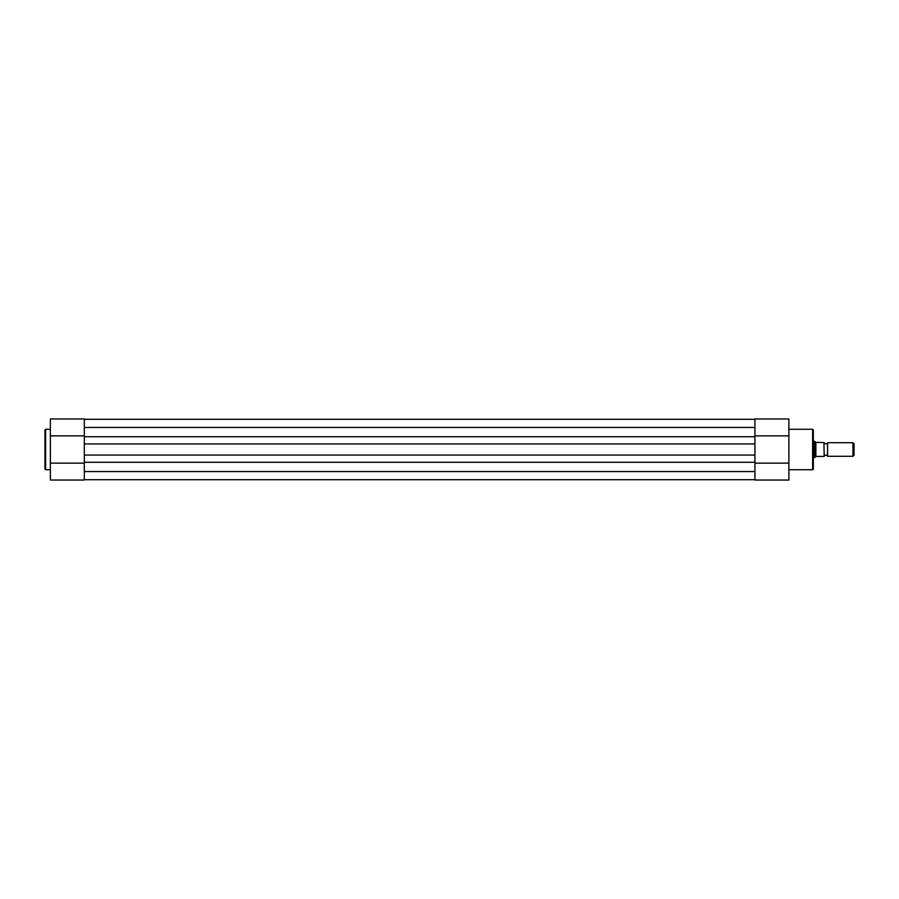 <?xml version="1.0" encoding="UTF-8"?>
<svg xmlns="http://www.w3.org/2000/svg" width="899" height="899" viewBox="0 0 899 899"><rect width="100%" height="100%" fill="white"/><g stroke="black" fill="none" stroke-linecap="round" stroke-linejoin="round"><path stroke-width="1.35" d="M84.315 479.706L754.946 479.706M754.946 462.266L754.946 471.559L84.315 471.559L84.315 480.044L50.378 480.044L50.378 418.956L84.315 418.956L84.315 443.937L754.946 443.937L754.946 462.266L84.315 462.266L84.315 471.559L84.315 463.142L50.378 463.142M84.315 462.266L84.315 455.063L754.946 455.063M84.315 443.937L84.315 455.063M84.315 436.734L754.946 436.734L754.946 443.937M50.378 435.858L84.315 435.858L84.315 427.441L754.946 427.441L754.946 436.734M84.315 419.294L754.946 419.294M824.181 442.713A1.82 1.82 0 0 0 827.574 442.713L827.574 456.287A1.82 1.82 0 0 0 824.181 456.287M827.574 456.287L852.949 456.287L852.949 442.713L827.574 442.713M852.949 442.713L854.05 443.814L854.05 455.186L852.949 456.287M813.325 457.647L816.449 456.422L824.181 456.422L823.911 442.578L824.181 456.422M813.325 441.353L814.685 441.353L814.685 457.647M824.181 442.578L815.865 442.364L815.865 456.636M814.685 441.353L815.865 442.364M813.325 429.947L813.325 469.053L812.64 469.728L812.64 429.273L813.325 429.947M788.884 435.858L754.946 435.858L754.946 418.956L788.884 418.956L788.884 480.044L754.946 480.044L754.946 463.142L788.884 463.142M44.95 449.5L44.95 429.947L45.624 429.273L45.624 469.728L44.95 469.053L44.95 449.5M788.884 429.273L812.64 429.273M788.884 469.728L812.64 469.728M50.378 429.273L45.624 429.273M50.378 469.728L45.624 469.728"/></g></svg>
